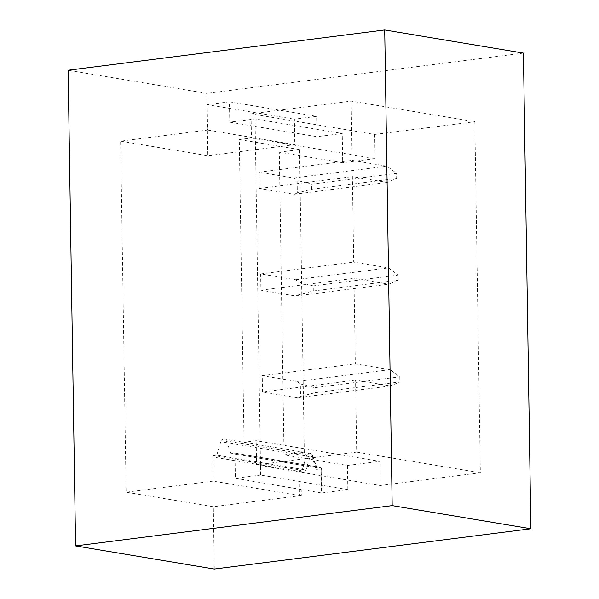 <?xml version="1.0" encoding="UTF-8"?>
<svg xmlns="http://www.w3.org/2000/svg" width="599" height="599" viewBox="0 0 599 599"><rect width="100%" height="100%" fill="white"/><g stroke="black" fill="none" stroke-linecap="round" stroke-linejoin="round"><path stroke-width="0.45" stroke-dasharray="3 2.25" d="M300.526 396.426L314.902 392.749L314.819 387.665L300.331 383.929L300.526 396.426L297.314 397.781L390.368 385.936L355.566 380.125L356.697 452.11L256.567 464.854L256.185 440.692L244.048 442.234L239.293 139.545L251.43 138.002L251.048 113.84L351.179 101.089L474.82 121.724L480.338 472.738L380.2 485.49L256.567 464.854M314.902 392.749L399.862 381.937L390.368 385.936M297.314 397.781L262.512 391.971L355.566 380.125M262.512 391.971L262.257 375.693L355.312 363.848L390.114 369.65L399.78 376.846L399.862 381.937M262.257 375.693L297.059 381.496L390.114 369.65M314.819 387.665L399.78 376.846M297.059 381.496L300.331 383.929M213.731 455.547A1.288 1.003 -80.5 0 0 212.735 456.947L299.126 471.361L305.76 470.754L303.468 469.534L300.121 469.96L213.731 455.547L216.786 455.158L303.468 469.534M234.988 454.117A1.288 1.003 -80.5 0 0 233.962 452.971L320.345 467.385A1.288 0.779 -97.3 0 1 321.161 468.792L321.543 492.955L235.37 478.279L234.988 454.117L321.378 468.53A1.288 1.003 -80.5 0 0 320.345 467.385L316.497 467.647L312.042 455.277A3.856 3.01 -80.5 0 0 309.893 453.293A3.856 3.01 -80.5 0 0 309.204 453.278A3.856 3.01 -80.5 0 0 306.433 455.989L302.383 469.436M216.786 455.158L220.836 441.71A3.856 3.01 99.5 0 1 224.296 439.007A3.856 3.01 99.5 0 1 226.444 440.999L230.9 453.361L316.497 467.647M230.9 453.361L233.962 452.971M299.507 495.523L301.312 495.53L300.93 471.368A1.288 0.779 -97.3 0 0 300.121 469.96A1.288 1.003 -80.5 0 0 299.126 471.361L299.507 495.523L213.117 481.109L212.735 456.947M213.117 481.109L126.134 492.183L120.616 141.162L207.606 130.088L207.202 104.653L229.454 101.823L229.776 122.174L255.062 118.954L342.246 133.502L316.961 136.722L316.639 116.371L294.386 119.201L294.783 144.636L207.801 155.71L206.82 93.392L523.406 53.094M321.543 492.955L347.839 489.608L260.655 475.059L255.062 118.954M260.655 475.059L235.37 478.279M279.299 152.168L299.53 149.6L304.285 452.29L284.053 454.866L279.299 152.168L342.703 162.748L342.246 133.502M305.76 470.754L309.908 456.992A1.288 1.003 99.5 0 1 311.772 456.752L316.332 469.406L316.998 467.812L312.603 455.622A2.568 0.936 160.2 0 0 312.042 455.277L226.444 440.999M301.312 495.53L213.319 506.732L126.134 492.183M206.82 93.392L68.121 70.248M120.616 141.162L207.801 155.71M214.292 569.05L213.319 506.732M207.606 130.088L294.783 144.636M207.202 104.653L294.386 119.201M229.454 101.823L316.639 116.371M229.776 122.174L316.961 136.722M347.839 489.608L347.457 465.445L284.053 454.866M311.622 184.17L297.134 180.441L297.329 192.938L311.705 189.262L311.622 184.17L396.583 173.358L396.665 178.442L387.171 182.44L352.369 176.638L353.709 262.1L388.511 267.91L398.185 275.106L398.26 280.19L388.773 284.188L353.964 278.378L355.312 363.848M313.225 285.918L298.729 282.189L298.931 294.678L313.299 291.009L313.225 285.918L398.185 275.106M298.931 294.678L295.719 296.033L260.917 290.223L260.662 273.945L295.464 279.755L298.729 282.189M297.329 192.938L294.116 194.286L259.315 188.483L259.06 172.205L293.862 178.008L297.134 180.441M251.43 138.002L375.071 158.63L374.689 134.468L251.048 113.84M299.53 149.6L239.293 139.545M375.071 158.63L342.703 162.748M304.285 452.29L244.048 442.234M347.457 465.445L379.826 461.32L256.185 440.692M379.826 461.32L380.2 485.49M356.697 452.11L480.338 472.738M374.689 134.468L474.82 121.724M259.06 172.205L352.115 160.36L386.917 166.163L396.583 173.358M293.862 178.008L386.917 166.163M311.705 189.262L396.665 178.442M294.116 194.286L387.171 182.44M259.315 188.483L352.369 176.638M295.464 279.755L388.511 267.91M260.662 273.945L353.709 262.1M313.299 291.009L398.26 280.19M295.719 296.033L388.773 284.188M260.917 290.223L353.964 278.378M351.179 101.089L352.115 160.36M309.908 456.992L306.433 455.989L220.836 441.71M321.76 492.692L321.656 468.635L316.332 469.406M311.772 456.752A2.568 0.936 160.2 0 0 312.603 455.622L309.893 453.293L224.296 439.007M322.03 492.805L321.656 468.635A1.288 1.288 0 0 0 320.577 467.392L234.187 452.979"/><path stroke-width="0.9" d="M384.708 29.95L392.18 505.608L75.594 545.906L68.121 70.248L384.708 29.95L523.406 53.094L530.879 528.752L214.292 569.05L75.594 545.906M392.18 505.608L530.879 528.752"/></g></svg>

